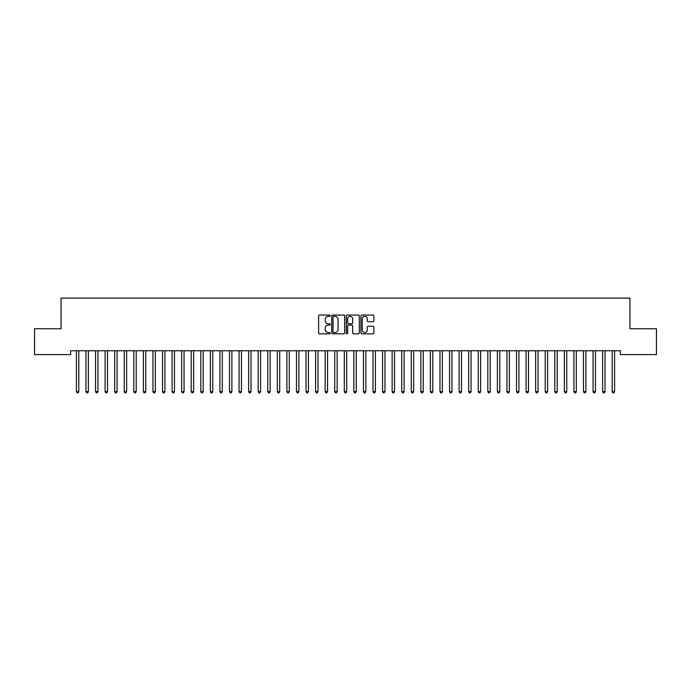 <?xml version="1.0" encoding="UTF-8"?>
<svg xmlns="http://www.w3.org/2000/svg" width="691" height="691" viewBox="0 0 691 691"><rect width="100%" height="100%" fill="white"/><g stroke="black" fill="none" stroke-linecap="round" stroke-linejoin="round"><path stroke-width="1.04" d="M330.194 315.709A0.656 0.656 0 0 0 329.538 315.053L319.553 315.053A0.941 0.941 0 0 0 318.62 315.986L318.62 332.898A0.941 0.941 0 0 0 319.553 333.831L329.538 333.831A0.656 0.656 0 0 0 330.194 333.174A0.656 0.656 0 0 0 329.538 332.518L328.242 332.518A3.006 3.006 0 0 1 325.236 329.512L325.236 328.104A3.006 3.006 0 0 1 328.242 325.098L329.538 325.098A0.656 0.656 0 0 0 330.194 324.442A0.656 0.656 0 0 0 329.538 323.785L328.242 323.785A3.006 3.006 0 0 1 325.236 320.779L325.236 319.372A3.006 3.006 0 0 1 328.242 316.366L329.538 316.366A0.656 0.656 0 0 0 330.194 315.709M372.95 321.669A0.941 0.941 0 0 0 373.883 320.728L373.883 315.986A0.941 0.941 0 0 0 372.95 315.053L361.868 315.053A0.941 0.941 0 0 0 360.927 315.986L360.927 332.898A0.941 0.941 0 0 0 361.868 333.831L372.95 333.831A0.941 0.941 0 0 0 373.883 332.898L373.883 327.163A0.941 0.941 0 0 0 372.95 326.23L368.199 326.23A0.941 0.941 0 0 0 367.267 327.163L367.267 330.004A2.514 2.514 0 0 1 364.753 332.518A2.514 2.514 0 0 1 362.239 330.004L362.239 318.879A2.514 2.514 0 0 1 364.753 316.366A2.514 2.514 0 0 1 367.267 318.879L367.267 320.728A0.941 0.941 0 0 0 368.199 321.669L372.95 321.669M620.38 350.752L70.62 350.752L70.62 354.578L34.55 354.578L34.55 328.743L61.05 328.743L61.05 298.132L629.95 298.132L629.95 328.743L656.45 328.743L656.45 354.578L620.38 354.578L620.38 350.752M344.679 315.986A0.941 0.941 0 0 0 343.738 315.053L332.656 315.053A0.941 0.941 0 0 0 331.715 315.986L331.715 332.898A0.941 0.941 0 0 0 332.656 333.831L343.738 333.831A0.941 0.941 0 0 0 344.679 332.898L344.679 315.986M347.262 315.053L358.344 315.053A0.941 0.941 0 0 1 359.285 315.986L359.285 332.898A0.941 0.941 0 0 1 358.344 333.831L353.602 333.831A0.941 0.941 0 0 1 352.66 332.898L352.66 326.04A0.941 0.941 0 0 0 351.719 325.098L348.575 325.098A0.941 0.941 0 0 0 347.633 326.04L347.633 333.174A0.656 0.656 0 0 1 346.977 333.831A0.656 0.656 0 0 1 346.321 333.174L346.321 315.986A0.941 0.941 0 0 1 347.262 315.053M333.693 316.366A0.656 0.656 0 0 0 333.036 317.022L333.036 331.861A0.656 0.656 0 0 0 333.693 332.518L335.049 332.518A3.006 3.006 0 0 0 338.054 329.512L338.054 319.372A3.006 3.006 0 0 0 335.049 316.366L333.693 316.366M352.66 318.922A2.514 2.514 0 0 0 350.147 316.409A2.514 2.514 0 0 0 347.633 318.922L347.633 322.844A0.941 0.941 0 0 0 348.575 323.785L351.719 323.785A0.941 0.941 0 0 0 352.66 322.844L352.66 318.922M76.338 350.89A0.959 0.959 -179.3 0 1 76.407 351.253A0.959 0.959 0 0 0 76.338 350.89L76.286 350.752M78.929 350.752L78.869 350.89A0.959 0.959 0 0 0 78.8 351.253L78.8 391.624L76.407 391.624L76.407 351.253M78.8 391.624L78.083 392.868L77.124 392.868L76.407 391.624M85.909 350.89A0.959 0.959 -179.3 0 1 85.978 351.253A0.959 0.959 0 0 0 85.909 350.89L85.848 350.752M95.479 350.89A0.959 0.959 -179.3 0 1 95.548 351.253A0.959 0.959 0 0 0 95.479 350.89L95.418 350.752M88.491 350.752L88.439 350.89A0.959 0.959 0 0 0 88.37 351.253L88.37 391.624L85.978 391.624L85.978 351.253M88.37 391.624L87.653 392.868L86.695 392.868L85.978 391.624M98.062 350.752L98.001 350.89A0.959 0.959 0 0 0 97.932 351.253L97.932 391.624L95.548 391.624L95.548 351.253M97.932 391.624L97.215 392.868L96.265 392.868L95.548 391.624M105.041 350.89A0.959 0.959 -179.3 0 1 105.11 351.253A0.959 0.959 0 0 0 105.041 350.89L104.989 350.752M114.611 350.89A0.959 0.959 -179.3 0 1 114.68 351.253A0.959 0.959 0 0 0 114.611 350.89L114.551 350.752M107.632 350.752L107.571 350.89A0.959 0.959 0 0 0 107.502 351.253L107.502 391.624L105.11 391.624L105.11 351.253M107.502 391.624L106.785 392.868L105.827 392.868L105.11 391.624M117.194 350.752L117.142 350.89A0.959 0.959 0 0 0 117.073 351.253L117.073 391.624L114.68 391.624L114.68 351.253M117.073 391.624L116.356 392.868L115.397 392.868L114.68 391.624M124.181 350.89A0.959 0.959 -179.3 0 1 124.25 351.253A0.959 0.959 0 0 0 124.181 350.89L124.121 350.752M126.764 350.752L126.712 350.89A0.959 0.959 0 0 0 126.643 351.253L126.643 391.624L124.25 391.624L124.25 351.253M126.643 391.624L125.917 392.868L124.967 392.868L124.25 391.624M133.743 350.89A0.959 0.959 -179.3 0 1 133.812 351.253A0.959 0.959 0 0 0 133.743 350.89L133.691 350.752M136.334 350.752L136.274 350.89A0.959 0.959 0 0 0 136.205 351.253L136.205 391.624L133.812 391.624L133.812 351.253M136.205 391.624L135.488 392.868L134.529 392.868L133.812 391.624M143.313 350.89A0.959 0.959 -179.3 0 1 143.382 351.253A0.959 0.959 0 0 0 143.313 350.89L143.253 350.752M152.884 350.89A0.959 0.959 -179.3 0 1 152.953 351.253A0.959 0.959 0 0 0 152.884 350.89L152.823 350.752M162.445 350.89A0.959 0.959 -179.3 0 1 162.515 351.253A0.959 0.959 0 0 0 162.445 350.89L162.394 350.752M172.016 350.89A0.959 0.959 -179.3 0 1 172.085 351.253A0.959 0.959 0 0 0 172.016 350.89L171.964 350.752M181.586 350.89A0.959 0.959 -179.3 0 1 181.655 351.253A0.959 0.959 0 0 0 181.586 350.89L181.526 350.752M191.148 350.89A0.959 0.959 -179.3 0 1 191.217 351.253A0.959 0.959 0 0 0 191.148 350.89L191.096 350.752M200.718 350.89A0.959 0.959 -179.3 0 1 200.787 351.253A0.959 0.959 0 0 0 200.718 350.89L200.666 350.752M210.289 350.89A0.959 0.959 -179.3 0 1 210.358 351.253A0.959 0.959 0 0 0 210.289 350.89L210.228 350.752M219.859 350.89A0.959 0.959 -179.3 0 1 219.928 351.253A0.959 0.959 0 0 0 219.859 350.89L219.798 350.752M229.421 350.89A0.959 0.959 -179.3 0 1 229.49 351.253A0.959 0.959 0 0 0 229.421 350.89L229.369 350.752M238.991 350.89A0.959 0.959 -179.3 0 1 239.06 351.253A0.959 0.959 0 0 0 238.991 350.89L238.931 350.752M248.561 350.89A0.959 0.959 -179.3 0 1 248.63 351.253A0.959 0.959 0 0 0 248.561 350.89L248.501 350.752M258.123 350.89A0.959 0.959 -179.3 0 1 258.192 351.253A0.959 0.959 0 0 0 258.123 350.89L258.071 350.752M267.693 350.89A0.959 0.959 -179.3 0 1 267.762 351.253A0.959 0.959 0 0 0 267.693 350.89L267.633 350.752M277.264 350.89A0.959 0.959 -179.3 0 1 277.333 351.253A0.959 0.959 0 0 0 277.264 350.89L277.203 350.752M286.825 350.89A0.959 0.959 -179.3 0 1 286.895 351.253A0.959 0.959 0 0 0 286.825 350.89L286.774 350.752M296.396 350.89A0.959 0.959 -179.3 0 1 296.465 351.253A0.959 0.959 0 0 0 296.396 350.89L296.344 350.752M305.966 350.89A0.959 0.959 -179.3 0 1 306.035 351.253A0.959 0.959 0 0 0 305.966 350.89L305.906 350.752M315.528 350.89A0.959 0.959 -179.3 0 1 315.597 351.253A0.959 0.959 0 0 0 315.528 350.89L315.476 350.752M325.098 350.89A0.959 0.959 -179.3 0 1 325.167 351.253A0.959 0.959 0 0 0 325.098 350.89L325.046 350.752M334.669 350.89A0.959 0.959 -179.3 0 1 334.738 351.253A0.959 0.959 0 0 0 334.669 350.89L334.608 350.752M344.239 350.89A0.959 0.959 -179.3 0 1 344.308 351.253A0.959 0.959 0 0 0 344.239 350.89L344.178 350.752M353.801 350.89A0.959 0.959 -179.3 0 1 353.87 351.253A0.959 0.959 0 0 0 353.801 350.89L353.749 350.752M363.371 350.89A0.959 0.959 -179.3 0 1 363.44 351.253A0.959 0.959 0 0 0 363.371 350.89L363.311 350.752M372.941 350.89A0.959 0.959 -179.3 0 1 373.01 351.253A0.959 0.959 0 0 0 372.941 350.89L372.881 350.752M382.503 350.89A0.959 0.959 -179.3 0 1 382.572 351.253A0.959 0.959 0 0 0 382.503 350.89L382.451 350.752M392.073 350.89A0.959 0.959 -179.3 0 1 392.142 351.253A0.959 0.959 0 0 0 392.073 350.89L392.013 350.752M401.644 350.89A0.959 0.959 -179.3 0 1 401.713 351.253A0.959 0.959 0 0 0 401.644 350.89L401.583 350.752M411.205 350.89A0.959 0.959 -179.3 0 1 411.275 351.253A0.959 0.959 0 0 0 411.205 350.89L411.154 350.752M420.776 350.89A0.959 0.959 -179.3 0 1 420.845 351.253A0.959 0.959 0 0 0 420.776 350.89L420.724 350.752M430.346 350.89A0.959 0.959 -179.3 0 1 430.415 351.253A0.959 0.959 0 0 0 430.346 350.89L430.286 350.752M439.908 350.89A0.959 0.959 -179.3 0 1 439.977 351.253A0.959 0.959 0 0 0 439.908 350.89L439.856 350.752M449.478 350.89A0.959 0.959 -179.3 0 1 449.547 351.253A0.959 0.959 0 0 0 449.478 350.89L449.426 350.752M459.049 350.89A0.959 0.959 -179.3 0 1 459.118 351.253A0.959 0.959 0 0 0 459.049 350.89L458.988 350.752M468.619 350.89A0.959 0.959 -179.3 0 1 468.688 351.253A0.959 0.959 0 0 0 468.619 350.89L468.558 350.752M478.181 350.89A0.959 0.959 -179.3 0 1 478.25 351.253A0.959 0.959 0 0 0 478.181 350.89L478.129 350.752M487.751 350.89A0.959 0.959 -179.3 0 1 487.82 351.253A0.959 0.959 0 0 0 487.751 350.89L487.691 350.752M145.896 350.752L145.844 350.89A0.959 0.959 0 0 0 145.775 351.253L145.775 391.624L143.382 391.624L143.382 351.253M145.775 391.624L145.058 392.868L144.099 392.868L143.382 391.624M155.466 350.752L155.415 350.89A0.959 0.959 0 0 0 155.345 351.253L155.345 391.624L152.953 391.624L152.953 351.253M155.345 391.624L154.629 392.868L153.67 392.868L152.953 391.624M165.037 350.752L164.976 350.89A0.959 0.959 0 0 0 164.907 351.253L164.907 391.624L162.515 391.624L162.515 351.253M164.907 391.624L164.19 392.868L163.231 392.868L162.515 391.624M174.607 350.752L174.547 350.89A0.959 0.959 0 0 0 174.477 351.253L174.477 391.624L172.085 391.624L172.085 351.253M174.477 391.624L173.761 392.868L172.802 392.868L172.085 391.624M184.169 350.752L184.117 350.89A0.959 0.959 0 0 0 184.048 351.253L184.048 391.624L181.655 391.624L181.655 351.253M184.048 391.624L183.331 392.868L182.372 392.868L181.655 391.624M193.739 350.752L193.679 350.89A0.959 0.959 0 0 0 193.61 351.253L193.61 391.624L191.217 391.624L191.217 351.253M193.61 391.624L192.893 392.868L191.943 392.868L191.217 391.624M203.309 350.752L203.249 350.89A0.959 0.959 0 0 0 203.18 351.253L203.18 391.624L200.787 391.624L200.787 351.253M203.18 391.624L202.463 392.868L201.504 392.868L200.787 391.624M212.871 350.752L212.819 350.89A0.959 0.959 0 0 0 212.75 351.253L212.75 391.624L210.358 391.624L210.358 351.253M212.75 391.624L212.033 392.868L211.075 392.868L210.358 391.624M222.442 350.752L222.381 350.89A0.959 0.959 0 0 0 222.312 351.253L222.312 391.624L219.928 391.624L219.928 351.253M222.312 391.624L221.595 392.868L220.645 392.868L219.928 391.624M232.012 350.752L231.951 350.89A0.959 0.959 0 0 0 231.882 351.253L231.882 391.624L229.49 391.624L229.49 351.253M231.882 391.624L231.165 392.868L230.207 392.868L229.49 391.624M241.574 350.752L241.522 350.89A0.959 0.959 0 0 0 241.453 351.253L241.453 391.624L239.06 391.624L239.06 351.253M241.453 391.624L240.736 392.868L239.777 392.868L239.06 391.624M251.144 350.752L251.092 350.89A0.959 0.959 0 0 0 251.023 351.253L251.023 391.624L248.63 391.624L248.63 351.253M251.023 391.624L250.297 392.868L249.347 392.868L248.63 391.624M260.714 350.752L260.654 350.89A0.959 0.959 0 0 0 260.585 351.253L260.585 391.624L258.192 391.624L258.192 351.253M260.585 391.624L259.868 392.868L258.909 392.868L258.192 391.624M270.276 350.752L270.224 350.89A0.959 0.959 0 0 0 270.155 351.253L270.155 391.624L267.762 391.624L267.762 351.253M270.155 391.624L269.438 392.868L268.479 392.868L267.762 391.624M279.846 350.752L279.795 350.89A0.959 0.959 0 0 0 279.725 351.253L279.725 391.624L277.333 391.624L277.333 351.253M279.725 391.624L279.009 392.868L278.05 392.868L277.333 391.624M289.417 350.752L289.356 350.89A0.959 0.959 0 0 0 289.287 351.253L289.287 391.624L286.895 391.624L286.895 351.253M289.287 391.624L288.57 392.868L287.611 392.868L286.895 391.624M298.987 350.752L298.927 350.89A0.959 0.959 0 0 0 298.858 351.253L298.858 391.624L296.465 391.624L296.465 351.253M298.858 391.624L298.141 392.868L297.182 392.868L296.465 391.624M308.549 350.752L308.497 350.89A0.959 0.959 0 0 0 308.428 351.253L308.428 391.624L306.035 391.624L306.035 351.253M308.428 391.624L307.711 392.868L306.752 392.868L306.035 391.624M318.119 350.752L318.059 350.89A0.959 0.959 0 0 0 317.99 351.253L317.99 391.624L315.597 391.624L315.597 351.253M317.99 391.624L317.273 392.868L316.323 392.868L315.597 391.624M327.689 350.752L327.629 350.89A0.959 0.959 0 0 0 327.56 351.253L327.56 391.624L325.167 391.624L325.167 351.253M327.56 391.624L326.843 392.868L325.884 392.868L325.167 391.624M337.251 350.752L337.199 350.89A0.959 0.959 0 0 0 337.13 351.253L337.13 391.624L334.738 391.624L334.738 351.253M337.13 391.624L336.413 392.868L335.455 392.868L334.738 391.624M346.822 350.752L346.761 350.89A0.959 0.959 0 0 0 346.692 351.253L346.692 391.624L344.308 391.624L344.308 351.253M346.692 391.624L345.975 392.868L345.025 392.868L344.308 391.624M356.392 350.752L356.331 350.89A0.959 0.959 0 0 0 356.262 351.253L356.262 391.624L353.87 391.624L353.87 351.253M356.262 391.624L355.545 392.868L354.587 392.868L353.87 391.624M365.954 350.752L365.902 350.89A0.959 0.959 0 0 0 365.833 351.253L365.833 391.624L363.44 391.624L363.44 351.253M365.833 391.624L365.116 392.868L364.157 392.868L363.44 391.624M375.524 350.752L375.472 350.89A0.959 0.959 0 0 0 375.403 351.253L375.403 391.624L373.01 391.624L373.01 351.253M375.403 391.624L374.677 392.868L373.727 392.868L373.01 391.624M385.094 350.752L385.034 350.89A0.959 0.959 0 0 0 384.965 351.253L384.965 391.624L382.572 391.624L382.572 351.253M384.965 391.624L384.248 392.868L383.289 392.868L382.572 391.624M394.656 350.752L394.604 350.89A0.959 0.959 0 0 0 394.535 351.253L394.535 391.624L392.142 391.624L392.142 351.253M394.535 391.624L393.818 392.868L392.859 392.868L392.142 391.624M404.226 350.752L404.175 350.89A0.959 0.959 0 0 0 404.105 351.253L404.105 391.624L401.713 391.624L401.713 351.253M404.105 391.624L403.389 392.868L402.43 392.868L401.713 391.624M413.797 350.752L413.736 350.89A0.959 0.959 0 0 0 413.667 351.253L413.667 391.624L411.275 391.624L411.275 351.253M413.667 391.624L412.95 392.868L411.991 392.868L411.275 391.624M423.367 350.752L423.307 350.89A0.959 0.959 0 0 0 423.238 351.253L423.238 391.624L420.845 391.624L420.845 351.253M423.238 391.624L422.521 392.868L421.562 392.868L420.845 391.624M432.929 350.752L432.877 350.89A0.959 0.959 0 0 0 432.808 351.253L432.808 391.624L430.415 391.624L430.415 351.253M432.808 391.624L432.091 392.868L431.132 392.868L430.415 391.624M442.499 350.752L442.439 350.89A0.959 0.959 0 0 0 442.37 351.253L442.37 391.624L439.977 391.624L439.977 351.253M442.37 391.624L441.653 392.868L440.703 392.868L439.977 391.624M452.069 350.752L452.009 350.89A0.959 0.959 0 0 0 451.94 351.253L451.94 391.624L449.547 391.624L449.547 351.253M451.94 391.624L451.223 392.868L450.264 392.868L449.547 391.624M461.631 350.752L461.579 350.89A0.959 0.959 0 0 0 461.51 351.253L461.51 391.624L459.118 391.624L459.118 351.253M461.51 391.624L460.793 392.868L459.835 392.868L459.118 391.624M471.202 350.752L471.141 350.89A0.959 0.959 0 0 0 471.072 351.253L471.072 391.624L468.688 391.624L468.688 351.253M471.072 391.624L470.355 392.868L469.405 392.868L468.688 391.624M480.772 350.752L480.711 350.89A0.959 0.959 0 0 0 480.642 351.253L480.642 391.624L478.25 391.624L478.25 351.253M480.642 391.624L479.925 392.868L478.967 392.868L478.25 391.624M490.334 350.752L490.282 350.89A0.959 0.959 0 0 0 490.213 351.253L490.213 391.624L487.82 391.624L487.82 351.253M490.213 391.624L489.496 392.868L488.537 392.868L487.82 391.624M497.321 350.89A0.959 0.959 -179.3 0 1 497.39 351.253A0.959 0.959 0 0 0 497.321 350.89L497.261 350.752M499.904 350.752L499.852 350.89A0.959 0.959 0 0 0 499.783 351.253L499.783 391.624L497.39 391.624L497.39 351.253M499.783 391.624L499.057 392.868L498.107 392.868L497.39 391.624M506.883 350.89A0.959 0.959 -179.3 0 1 506.952 351.253A0.959 0.959 0 0 0 506.883 350.89L506.831 350.752M509.474 350.752L509.414 350.89A0.959 0.959 0 0 0 509.345 351.253L509.345 391.624L506.952 391.624L506.952 351.253M509.345 391.624L508.628 392.868L507.669 392.868L506.952 391.624M516.453 350.89A0.959 0.959 -179.3 0 1 516.523 351.253A0.959 0.959 0 0 0 516.453 350.89L516.393 350.752M519.036 350.752L518.984 350.89A0.959 0.959 0 0 0 518.915 351.253L518.915 391.624L516.523 391.624L516.523 351.253M518.915 391.624L518.198 392.868L517.239 392.868L516.523 391.624M526.024 350.89A0.959 0.959 -179.3 0 1 526.093 351.253A0.959 0.959 0 0 0 526.024 350.89L525.963 350.752M528.606 350.752L528.555 350.89A0.959 0.959 0 0 0 528.485 351.253L528.485 391.624L526.093 391.624L526.093 351.253M528.485 391.624L527.769 392.868L526.81 392.868L526.093 391.624M535.585 350.89A0.959 0.959 -179.3 0 1 535.655 351.253A0.959 0.959 0 0 0 535.585 350.89L535.534 350.752M538.177 350.752L538.116 350.89A0.959 0.959 0 0 0 538.047 351.253L538.047 391.624L535.655 391.624L535.655 351.253M538.047 391.624L537.33 392.868L536.371 392.868L535.655 391.624M545.156 350.89A0.959 0.959 -179.3 0 1 545.225 351.253A0.959 0.959 0 0 0 545.156 350.89L545.104 350.752M547.747 350.752L547.687 350.89A0.959 0.959 0 0 0 547.618 351.253L547.618 391.624L545.225 391.624L545.225 351.253M547.618 391.624L546.901 392.868L545.942 392.868L545.225 391.624M554.726 350.89A0.959 0.959 -179.3 0 1 554.795 351.253A0.959 0.959 0 0 0 554.726 350.89L554.666 350.752M557.309 350.752L557.257 350.89A0.959 0.959 0 0 0 557.188 351.253L557.188 391.624L554.795 391.624L554.795 351.253M557.188 391.624L556.471 392.868L555.512 392.868L554.795 391.624M564.288 350.89A0.959 0.959 -179.3 0 1 564.357 351.253A0.959 0.959 0 0 0 564.288 350.89L564.236 350.752M566.879 350.752L566.819 350.89A0.959 0.959 0 0 0 566.75 351.253L566.75 391.624L564.357 391.624L564.357 351.253M566.75 391.624L566.033 392.868L565.083 392.868L564.357 391.624M573.858 350.89A0.959 0.959 -179.3 0 1 573.927 351.253A0.959 0.959 0 0 0 573.858 350.89L573.806 350.752M576.449 350.752L576.389 350.89A0.959 0.959 0 0 0 576.32 351.253L576.32 391.624L573.927 391.624L573.927 351.253M576.32 391.624L575.603 392.868L574.644 392.868L573.927 391.624M583.429 350.89A0.959 0.959 -179.3 0 1 583.498 351.253A0.959 0.959 0 0 0 583.429 350.89L583.368 350.752M586.011 350.752L585.959 350.89A0.959 0.959 0 0 0 585.89 351.253L585.89 391.624L583.498 391.624L583.498 351.253M585.89 391.624L585.173 392.868L584.215 392.868L583.498 391.624M592.999 350.89A0.959 0.959 -179.3 0 1 593.068 351.253A0.959 0.959 0 0 0 592.999 350.89L592.938 350.752M595.582 350.752L595.521 350.89A0.959 0.959 0 0 0 595.452 351.253L595.452 391.624L593.068 391.624L593.068 351.253M595.452 391.624L594.735 392.868L593.785 392.868L593.068 391.624M602.561 350.89A0.959 0.959 -179.3 0 1 602.63 351.253A0.959 0.959 0 0 0 602.561 350.89L602.509 350.752M605.152 350.752L605.091 350.89A0.959 0.959 0 0 0 605.022 351.253L605.022 391.624L602.63 391.624L602.63 351.253M605.022 391.624L604.305 392.868L603.347 392.868L602.63 391.624M612.131 350.89A0.959 0.959 -179.3 0 1 612.2 351.253A0.959 0.959 0 0 0 612.131 350.89L612.071 350.752M614.714 350.752L614.662 350.89A0.959 0.959 0 0 0 614.593 351.253L614.593 391.624L612.2 391.624L612.2 351.253M614.593 391.624L613.876 392.868L612.917 392.868L612.2 391.624"/></g></svg>
